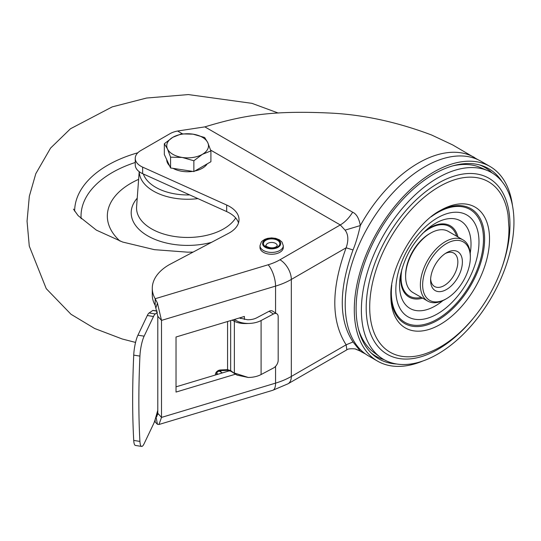<?xml version="1.0" encoding="UTF-8"?>
<svg xmlns="http://www.w3.org/2000/svg" width="541" height="541" viewBox="0 0 541 541"><rect width="100%" height="100%" fill="white"/><g stroke="black" fill="none" stroke-linecap="round" stroke-linejoin="round"><path stroke-width="0.81" d="M502.001 181.566A109.83 63.412 120 0 0 481.416 165.472A109.83 63.412 120 0 0 433.774 174.121A109.83 63.412 120 0 0 364.019 264.644A109.83 63.412 120 0 0 372.445 354.22A109.83 63.412 120 0 0 396.681 363.998M422.873 360.996A112.4 64.893 -60 0 1 377.577 361.138A112.4 64.893 -60 0 1 360.347 271.068A112.4 64.893 -60 0 1 433.774 172.024A112.4 64.893 -60 0 1 489.977 166.459A112.4 64.893 -60 0 1 512.503 205.756M489.977 166.459L480.888 161.211A112.4 64.893 120 0 0 424.692 166.777A112.4 64.893 120 0 0 351.265 265.827A112.4 64.893 120 0 0 368.495 355.897L377.577 361.138M384.157 359.718A108.978 62.918 -60 0 1 371.004 352.84M479.502 164.91A108.978 62.918 -60 0 1 492.033 172.863M218.862 370.991A16.345 9.434 180 0 1 219.112 371.106A16.345 9.434 180 0 1 220.87 372.059A11.882 6.857 0 0 0 222.452 372.891M154.665 421.054A57.806 33.373 -0 0 0 155.166 421.973L157.445 424.32L159 424.475L161.502 417.409L161.502 320.394L157.445 303.136L155.166 298.733A57.806 33.373 180 0 1 152.278 288.319A57.806 33.373 180 0 1 169.211 264.725L228.593 233.306A32.115 18.543 0 0 0 239.014 219.639A32.115 18.543 0 0 0 226.672 205.025L142.648 167.128A19.266 11.124 180 0 1 135.243 158.364A19.266 11.124 180 0 1 140.87 150.506L169.908 133.742A19.266 11.124 180 0 1 177.597 131.023L204.863 126.878C243.112 115.314 271.988 110.188 331.789 113.143C364.357 114.895 397.649 122.198 431.671 135.034L452.668 144.92L477.791 159.609M353.016 249.956L346.139 247.792L291.322 279.44A16.054 9.271 60 0 0 279.968 259.775L340.289 224.948C345.023 222.148 349.141 217.895 352.651 212.2C356.485 213.925 359.048 218.381 360.326 225.556C358.074 235.545 355.64 243.68 353.016 249.956C338.693 289.536 338.693 320.198 353.009 341.959L360.326 351.116L359.359 350.622L362.105 352.205A112.4 64.893 -60 0 1 360.326 351.116L355.593 349.121M157.106 311.021L153.083 310.385A6.424 1.393 99 0 0 152.792 310.466L149.093 312.975L155.287 313.956A16.054 3.476 -81 0 0 153.502 316.499L144.129 336.171A16.054 3.476 -81 0 0 139.923 356.106L133.728 355.119A340.607 73.759 99 0 0 133.728 440.428A16.054 3.476 99 0 0 135.419 445.439L141.607 446.426A16.054 3.476 -81 0 1 139.923 441.409A340.607 73.759 -81 0 1 139.923 356.106M133.728 355.119A16.054 3.476 99 0 1 137.935 335.19L147.308 315.511A16.054 3.476 99 0 1 149.093 312.975M155.287 313.956L157.424 312.509M239.271 317.993L247.48 319.738A12.849 7.418 0 0 0 256.759 317.797L269.114 311.264L273.448 313.996A6.424 3.868 -57.8 0 1 276.87 313.807A6.424 3.868 -57.8 0 1 278.182 316.735L278.182 360.265A6.424 3.868 -57.8 0 1 273.448 368.015L261.093 374.548A19.266 11.124 0 0 1 248.265 377.469L237.107 375.129L230.919 371.268L227.227 370.362A1.603 0.446 -92.5 0 0 227.565 369.659L220.627 369.956A1.603 0.446 87.5 0 1 220.288 370.666C217.394 371.518 216.197 372.756 216.704 374.372A3.212 2.536 155.7 0 0 216.813 374.582M276.87 313.807L272.536 311.075A6.424 3.868 122.2 0 0 269.114 311.264M273.448 313.996L261.093 320.536A19.266 11.124 180 0 1 248.265 323.457C243.037 323.43 238.581 322.206 234.882 319.778L234.753 319.352M234.882 373.79L230.662 370.578A1.603 0.872 123.4 0 0 230.919 371.268M232.13 320.144L234.361 321.286L234.361 373.02L248.265 377.469M234.882 319.778L234.361 321.286C237.905 323.112 242.537 323.836 248.265 323.457M230.662 320.583L230.662 370.578L227.565 369.659L227.565 321.516M217.55 374.365L217.279 373.763A3.212 2.536 155.7 0 0 217.279 373.763L218.124 374.189M244.397 319.467L244.397 316.458L176.028 337.002L176.028 392.069L235.43 374.216M176.028 386.842L229.715 370.707M240.691 317.567L240.691 318.561M474.504 157.526A112.4 64.893 -60 0 0 418.301 163.091A112.4 64.893 -60 0 0 360.326 225.556L345.084 230.135C348.35 234.442 348.702 240.326 346.139 247.792C331.031 288.847 331.031 321.185 346.139 344.813L353.009 341.959M275.565 312.982L275.565 286.108A64.23 37.079 180 0 0 291.322 279.44L291.322 376.455L346.139 344.813L346.842 349.831C348.106 348.194 356.397 348.769 356.059 349.249L359.359 350.622M210.625 150.094L340.289 224.948L345.084 230.135M152.278 288.319L152.278 294.879A57.806 33.373 -0 0 0 155.166 305.293L157.796 316.282L157.796 413.297L156.694 416.786L155.964 416.665M135.243 158.364L135.243 164.917A19.266 11.124 0 0 0 142.648 173.681L226.672 211.585A32.115 18.543 180 0 1 238.507 222.912M155.166 305.293L155.166 298.733L268.153 264.779A48.169 27.814 180 0 0 279.968 259.775M155.166 421.973L155.166 419.478M157.796 410.213L155.287 419.052A16.054 3.476 -81 0 1 153.502 424.002L144.129 443.681A16.054 3.476 -81 0 1 141.607 446.426M259.998 245.702L259.998 247.541A11.638 6.722 180 0 0 263.406 252.295A11.638 6.722 0 0 0 276.093 253.749A11.638 6.722 0 0 0 283.281 247.541L283.281 245.702L282.03 242.097L279.339 239.778L275.7 238.365L271.629 237.898L267.606 238.358L264.786 239.332L262.148 241.09L261.296 242.03L259.998 245.702A11.638 6.722 0 0 0 263.406 250.456A11.638 6.722 0 0 0 276.093 251.917A11.638 6.722 0 0 0 283.281 245.702M430.643 278.933A19.266 11.124 120 0 0 434.585 286.514A19.266 11.124 120 0 0 449.436 281.354A19.266 11.124 120 0 0 457.848 261.959A19.266 11.124 120 0 0 453.858 253.141A19.266 11.124 120 0 0 445.311 253.513M430.595 280.319A22.479 12.977 120 0 0 446.494 289.496A22.479 12.977 120 0 0 462.386 261.959A22.479 12.977 120 0 0 446.494 252.782A22.479 12.977 120 0 0 430.595 280.319M470.339 257.374A33.718 19.469 -60 0 1 446.494 298.673A33.718 19.469 -60 0 1 422.649 284.904A33.718 19.469 -60 0 1 446.494 243.606A33.718 19.469 -60 0 1 470.339 257.374L470.339 256.062A35.327 20.396 -60 0 0 463.022 239.893A35.327 20.396 -60 0 0 435.796 249.354A35.327 20.396 -60 0 0 420.377 284.904A35.327 20.396 -60 0 0 427.694 301.073A35.327 20.396 -60 0 0 445.358 299.329L446.494 298.673M463.022 239.893L448.259 231.372A35.327 20.396 120 0 0 430.595 233.117A35.327 20.396 120 0 0 405.615 276.383A35.327 20.396 120 0 0 412.932 292.553L427.694 301.073M430.595 233.117L429.459 233.773A33.718 19.469 120 0 0 405.615 275.071L405.615 276.383M361.381 310.088A107.882 62.289 -60 0 1 406.142 204.031A107.882 62.289 -60 0 1 487.894 170.746A107.882 62.289 -60 0 1 513.95 221.999A107.882 62.289 -60 0 1 464.496 333.013A107.882 62.289 -60 0 1 380.249 357.188A107.882 62.289 -60 0 1 361.381 310.088M452.776 165.877A106.983 61.762 -60 0 1 480.692 167.629L487.894 170.746M380.249 357.188L373.946 352.509A106.983 61.762 -60 0 1 358.473 329.212M138.624 179.355A80.284 46.35 0 0 0 119.128 240.258A80.284 46.35 0 0 0 120.088 241.144M207.21 163.862A20.876 12.051 180 0 1 194.821 171.01M192.697 171.389A20.876 12.051 180 0 1 182.216 171.341A20.876 12.051 180 0 1 173.1 168.359M169.529 165.715A20.876 12.051 180 0 1 166.743 159.717M210.902 150.925L210.902 161.725L193.861 171.571L170.577 167.967L164.336 154.523L164.336 143.723L167.46 148.924A20.876 12.051 180 0 1 172.863 137.279A20.876 12.051 180 0 1 193.022 134.161A20.876 12.051 180 0 1 207.785 142.682A20.876 12.051 180 0 1 202.381 154.327L210.902 150.925L207.785 142.682L204.66 137.488L193.022 134.161L181.384 133.884L172.863 137.279L164.336 143.723M182.216 157.445A20.876 12.051 180 0 1 167.46 148.924L170.577 157.167L182.216 157.445A20.876 12.051 0 0 0 202.381 154.327L193.861 160.765L182.216 157.445M170.577 167.967L170.577 157.167M193.861 171.571L193.861 160.765M220.87 372.059L220.87 370.639M153.502 316.499L147.308 315.511M137.935 335.19L144.129 336.171M157.133 311.156L152.792 310.466M261.093 320.536L261.093 374.548M218.077 374.203A3.212 2.536 155.7 0 0 217.293 373.77A3.212 2.536 -24.3 0 1 216.603 373.432M220.627 369.956A4.815 3.807 155.7 0 0 215.399 375.008M204.863 126.878L352.651 212.2M182.405 133.803L177.597 131.023M156.004 307.579L157.445 303.136M226.672 211.585L226.672 205.025M142.648 167.128L142.648 173.681M157.796 316.282L161.502 320.394L275.565 286.108A16.054 6.052 -106.7 0 0 268.153 264.779M157.796 413.297L161.502 417.409L275.565 383.129A64.23 37.079 0 0 0 291.322 376.455A16.054 9.271 60 0 1 288.001 383.806L272.772 390.284A16.054 6.052 -106.7 0 0 275.565 383.129L275.565 366.338M157.722 414.649L156.423 415.042M156.004 416.685L157.445 424.32M133.728 440.428L139.923 441.409M267.667 243.409A5.62 3.246 180 0 1 273.793 242.706A5.62 3.246 180 0 1 277.262 245.702L276.147 246.824C270.446 249.915 263.785 244.85 266.016 245.702A5.62 3.246 180 0 1 267.667 243.409M265.847 240.265A8.189 4.727 180 0 1 277.432 240.265A8.189 4.727 180 0 1 277.432 246.946A8.189 4.727 180 0 1 265.847 246.946A8.189 4.727 180 0 1 265.847 240.265M278.054 239.9A9.075 5.241 0 0 0 265.225 239.9A9.075 5.241 0 0 0 265.225 247.311A9.075 5.241 0 0 0 278.054 247.311A9.075 5.241 0 0 0 278.054 239.9M421.331 297.401A40.142 23.175 -60 0 1 401.077 277.695A40.142 23.175 -60 0 1 401.977 268.965M422.352 233.678A40.142 23.175 -60 0 1 456.658 236.221M422.643 298.159A41.177 23.77 -60 0 1 400.611 278.27A41.177 23.77 -60 0 1 400.928 273.158M425.456 230.669A41.177 23.77 -60 0 1 457.963 236.972M470.21 253.249A50.543 29.18 120 0 0 471.022 244.038A50.543 29.18 120 0 0 427.593 228.809C413.31 241.509 404.235 257.218 400.381 275.937A50.543 29.18 120 0 0 399.549 285.303A50.543 29.18 120 0 0 442.856 300.627M478.988 241.888A58.8 33.948 120 0 0 437.405 217.888A58.8 33.948 120 0 0 395.829 289.902A58.8 33.948 120 0 0 437.405 313.902A58.8 33.948 120 0 0 478.988 241.888M431.245 216.738A65.15 37.613 -60 0 1 483.478 239.298A65.15 37.613 -60 0 1 437.405 319.089A65.15 37.613 -60 0 1 391.339 292.492A65.15 37.613 -60 0 1 391.752 285.141M438.981 211.267A66.286 38.269 -60 0 1 484.614 239.027A66.286 38.269 -60 0 1 438.359 319.846A66.286 38.269 -60 0 1 390.886 294.568M390.873 295.981A69.755 40.277 120 0 0 440.198 324.465A69.755 40.277 120 0 0 489.524 239.027A69.755 40.277 120 0 0 440.198 210.55C415.278 223.447 389.581 267.951 390.873 295.981M369.699 307.153A98.408 56.819 -60 0 1 433.943 189.952A98.408 56.819 -60 0 1 508.053 214.966L508.953 227.808C509.575 275.924 471.394 336.265 428.628 352.536A98.408 56.819 120 0 1 369.699 307.153M472.8 318.913A101.654 58.692 -60 0 1 366.196 307.782A101.654 58.692 -60 0 1 438.082 183.277A101.654 58.692 -60 0 1 509.96 224.779A101.654 58.692 -60 0 1 501.02 270.04M74.644 211.186A112.974 65.224 180 0 1 128.67 155.686A112.974 65.224 180 0 1 137.854 152.772M143.351 173.999A45.146 26.069 0 0 0 149.106 182.479A45.146 26.069 0 0 0 189.722 194.916M197.925 198.615A48.352 27.916 180 0 1 146.368 185.908A48.352 27.916 180 0 1 139.274 171.72M135.243 162.483A106.584 61.532 0 0 0 81.136 218.76M211.517 242.341A56.426 32.582 180 0 1 139.483 229.83A56.426 32.582 180 0 1 137.231 198.168M139.199 171.666L136.596 206.709A51.07 29.485 0 0 0 144.048 223.359A51.07 29.485 0 0 0 192.806 237.31A51.07 29.485 0 0 0 235.673 217.962M234.625 373.709L237.107 375.129M216.623 373.331L217.002 373.493M227.227 370.362L220.288 370.666M362.105 352.205L365.554 354.01M272.772 390.284L159.047 424.462M346.842 349.831L288.001 383.806M278.243 113.042L251.978 103.351L188.342 94.574L146.564 98.036L112.203 106.888L70.465 128.772L50.577 148.085L35.794 173.715L29.329 196.268L27.05 221.168L29.275 246.094L46.242 288.651L71.006 314.28L94.682 328.509L122.225 338.991L135.554 342.426M73.454 209.124L78.1 215.622L96.386 230.141L122.645 242.037L154.442 249.672L187.673 252.174L193.063 252.106"/></g></svg>
